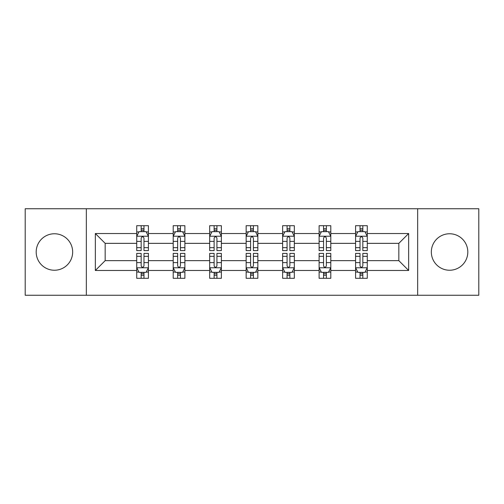 <?xml version="1.0" encoding="UTF-8"?>
<svg xmlns="http://www.w3.org/2000/svg" width="504" height="504" viewBox="0 0 504 504"><rect width="100%" height="100%" fill="white"/><g stroke="black" fill="none" stroke-linecap="round" stroke-linejoin="round"><path stroke-width="0.76" d="M449.574 233.762A18.238 18.238 0 0 0 431.336 252A18.238 18.238 0 0 0 449.574 270.238A18.238 18.238 0 0 0 467.813 252A18.238 18.238 0 0 0 449.574 233.762M54.426 233.762A18.238 18.238 0 0 0 36.187 252A18.238 18.238 0 0 0 54.426 270.238A18.238 18.238 0 0 0 72.664 252A18.238 18.238 0 0 0 54.426 233.762M417.659 295.256L478.8 295.256L478.8 208.744L417.659 208.744L417.659 295.256L86.342 295.256L86.342 208.744L25.2 208.744L25.2 295.256L86.342 295.256M367.271 270.472L367.271 260.65L398.834 260.65L408.656 270.472L367.271 270.472L367.271 278.303L362.83 278.303L362.83 272.343M417.659 208.744L86.342 208.744M355.578 270.472L330.794 270.472L330.794 260.65L355.578 260.65L355.578 278.303L367.271 278.303L367.271 272.059L365.072 272.059M330.794 270.472L330.794 278.303L326.353 278.303L326.353 272.343M319.108 270.472L294.323 270.472L294.323 260.65L319.108 260.65L319.108 278.303L330.794 278.303L330.794 272.059L328.595 272.059M294.323 270.472L294.323 278.303L289.876 278.303L289.876 272.343M282.631 270.472L257.846 270.472L257.846 260.65L282.631 260.65L282.631 278.303L294.323 278.303L294.323 272.059L292.125 272.059M257.846 270.472L257.846 278.303L253.405 278.303L253.405 272.343M246.154 270.472L221.369 270.472L221.369 260.65L246.154 260.65L246.154 278.303L257.846 278.303L257.846 272.059L255.648 272.059M221.369 270.472L221.369 278.303L216.928 278.303L216.928 272.343M209.677 270.472L184.892 270.472L184.892 260.65L209.677 260.65L209.677 278.303L221.369 278.303L221.369 272.059L219.171 272.059M184.892 270.472L184.892 278.303L180.451 278.303L180.451 272.343M173.206 270.472L148.422 270.472L148.422 260.65L173.206 260.65L173.206 278.303L184.892 278.303L184.892 272.059L182.7 272.059M148.422 270.472L148.422 278.303L143.98 278.303L143.98 272.343M136.729 270.472L95.344 270.472L95.344 233.528L136.729 233.528L136.729 243.35L105.166 243.35L105.166 260.65L136.729 260.65L136.729 278.303L148.422 278.303L148.422 272.059L146.223 272.059M138.928 231.941L136.729 231.941L136.729 225.697L136.729 233.528M138.833 225.697L148.422 225.697L148.422 233.528L173.206 233.528L173.206 225.697L184.892 225.697L184.892 233.528L209.677 233.528L209.677 225.697L221.369 225.697L221.369 233.528L246.154 233.528L246.154 225.697L257.846 225.697L257.846 233.528L282.631 233.528L282.631 225.697L294.323 225.697L294.323 233.528L319.108 233.528L319.108 225.697L330.794 225.697L330.794 233.528L355.578 233.528L355.578 225.697L367.271 225.697L367.271 233.528L408.656 233.528L408.656 270.472M355.578 233.528L355.578 243.35L330.794 243.35L330.794 233.528M319.108 233.528L319.108 243.35L294.323 243.35L294.323 233.528M282.631 233.528L282.631 243.35L257.846 243.35L257.846 233.528M246.154 233.528L246.154 243.35L221.369 243.35L221.369 233.528M209.677 233.528L209.677 243.35L184.892 243.35L184.892 233.528M173.206 233.528L173.206 243.35L148.422 243.35L148.422 233.528M95.344 233.528L105.166 243.35M398.834 260.65L398.834 243.35L367.271 243.35L367.271 233.528M360.02 231.544L362.83 231.544M323.549 231.544L326.353 231.544M287.072 231.544L289.876 231.544M250.595 231.544L253.405 231.544M214.124 231.544L216.928 231.544M177.647 231.544L180.451 231.544M141.17 231.544L143.98 231.544M141.17 272.456L143.98 272.456M177.647 272.456L180.451 272.456M214.124 272.456L216.928 272.456M250.595 272.456L253.405 272.456M287.072 272.456L289.876 272.456M323.549 272.456L326.353 272.456M360.02 272.456L362.83 272.456M105.166 260.65L95.344 270.472M408.656 233.528L398.834 243.35M143.98 228.734L141.17 228.734M136.729 247.666L136.729 250.595L141.17 250.595L141.17 247.666L136.729 247.666L136.729 243.35M148.422 243.35L148.422 250.595L143.98 250.595L143.98 238.09C143.042 236.288 142.109 236.288 141.17 238.09L141.17 247.666M146.223 231.941L148.422 231.941L148.422 225.697L143.98 225.697L143.98 231.657M148.422 236.332L146.084 231.657L139.066 231.657L136.729 236.332M136.729 225.697L141.17 225.697L141.17 231.657M141.17 275.266L143.98 275.266M148.422 256.334L148.422 253.405L143.98 253.405L143.98 256.334L148.422 256.334L148.422 260.65M136.729 260.65L136.729 253.405L141.17 253.405L141.17 265.91C142.109 267.712 143.042 267.712 143.98 265.91L143.98 256.334M138.928 272.059L136.729 272.059L136.729 278.303L141.17 278.303L141.17 272.343M136.729 267.668L139.066 272.343L146.084 272.343L148.422 267.668M146.317 278.303L148.422 278.303M180.451 228.734L177.647 228.734M175.405 231.941L173.206 231.941L173.206 225.697L177.647 225.697L177.647 231.657M173.206 247.666L173.206 250.595L177.647 250.595L177.647 247.666L173.206 247.666L173.206 243.35M184.892 243.35L184.892 250.595L180.451 250.595L180.451 238.09C179.518 236.288 178.586 236.288 177.647 238.09L177.647 247.666M182.7 231.941L184.892 231.941L184.892 225.697L180.451 225.697L180.451 231.657M184.892 236.332L182.555 231.657L175.543 231.657L173.206 236.332M175.31 225.697L173.206 225.697M216.928 228.734L214.124 228.734M211.875 231.941L209.677 231.941L209.677 225.697L214.124 225.697L214.124 231.657M209.677 247.666L209.677 250.595L214.124 250.595L214.124 247.666L209.677 247.666L209.677 243.35M221.369 243.35L221.369 250.595L216.928 250.595L216.928 238.09C215.996 236.288 215.057 236.288 214.124 238.09L214.124 247.666M219.171 231.941L221.369 231.941L221.369 225.697L216.928 225.697L216.928 231.657M221.369 236.332L219.032 231.657L212.02 231.657L209.677 236.332M211.781 225.697L209.677 225.697M177.647 275.266L180.451 275.266M184.892 256.334L184.892 253.405L180.451 253.405L180.451 256.334L184.892 256.334L184.892 260.65M173.206 260.65L173.206 253.405L177.647 253.405L177.647 265.91C178.58 267.712 179.518 267.712 180.451 265.91L180.451 256.334M175.405 272.059L173.206 272.059L173.206 278.303L177.647 278.303L177.647 272.343M173.206 267.668L175.543 272.343L182.555 272.343L184.892 267.668M182.788 278.303L184.892 278.303M214.124 275.266L216.928 275.266M221.369 256.334L221.369 253.405L216.928 253.405L216.928 256.334L221.369 256.334L221.369 260.65M209.677 260.65L209.677 253.405L214.124 253.405L214.124 265.91C215.057 267.712 215.989 267.712 216.928 265.91L216.928 256.334M211.875 272.059L209.677 272.059L209.677 278.303L214.124 278.303L214.124 272.343M209.677 267.668L212.02 272.343L219.032 272.343L221.369 267.668M219.265 278.303L221.369 278.303M253.405 228.734L250.595 228.734M248.352 231.941L246.154 231.941L246.154 225.697L250.595 225.697L250.595 231.657M246.154 247.666L246.154 250.595L250.595 250.595L250.595 247.666L246.154 247.666L246.154 243.35M257.846 243.35L257.846 250.595L253.405 250.595L253.405 238.09C252.466 236.288 251.534 236.288 250.595 238.09L250.595 247.666M255.648 231.941L257.846 231.941L257.846 225.697L253.405 225.697L253.405 231.657M257.846 236.332L255.509 231.657L248.491 231.657L246.154 236.332M248.258 225.697L246.154 225.697M250.595 275.266L253.405 275.266M257.846 256.334L257.846 253.405L253.405 253.405L253.405 256.334L257.846 256.334L257.846 260.65M246.154 260.65L246.154 253.405L250.595 253.405L250.595 265.91C251.534 267.712 252.466 267.712 253.405 265.91L253.405 256.334M248.352 272.059L246.154 272.059L246.154 278.303L250.595 278.303L250.595 272.343M246.154 267.668L248.491 272.343L255.509 272.343L257.846 267.668M255.742 278.303L257.846 278.303M289.876 228.734L287.072 228.734M284.829 231.941L282.631 231.941L282.631 225.697L287.072 225.697L287.072 231.657M282.631 247.666L282.631 250.595L287.072 250.595L287.072 247.666L282.631 247.666L282.631 243.35M294.323 243.35L294.323 250.595L289.876 250.595L289.876 238.09C288.943 236.288 288.011 236.288 287.072 238.09L287.072 247.666M292.125 231.941L294.323 231.941L294.323 225.697L289.876 225.697L289.876 231.657M294.323 236.332L291.98 231.657L284.968 231.657L282.631 236.332M284.735 225.697L282.631 225.697M287.072 275.266L289.876 275.266M294.323 256.334L294.323 253.405L289.876 253.405L289.876 256.334L294.323 256.334L294.323 260.65M282.631 260.65L282.631 253.405L287.072 253.405L287.072 265.91C288.005 267.712 288.943 267.712 289.876 265.91L289.876 256.334M284.829 272.059L282.631 272.059L282.631 278.303L287.072 278.303L287.072 272.343M282.631 267.668L284.968 272.343L291.98 272.343L294.323 267.668M292.219 278.303L294.323 278.303M326.353 228.734L323.549 228.734M321.3 231.941L319.108 231.941L319.108 225.697L323.549 225.697L323.549 231.657M319.108 247.666L319.108 250.595L323.549 250.595L323.549 247.666L319.108 247.666L319.108 243.35M330.794 243.35L330.794 250.595L326.353 250.595L326.353 238.09C325.42 236.288 324.481 236.288 323.549 238.09L323.549 247.666M328.595 231.941L330.794 231.941L330.794 225.697L326.353 225.697L326.353 231.657M330.794 236.332L328.457 231.657L321.445 231.657L319.108 236.332M321.212 225.697L319.108 225.697M323.549 275.266L326.353 275.266M330.794 256.334L330.794 253.405L326.353 253.405L326.353 256.334L330.794 256.334L330.794 260.65M319.108 260.65L319.108 253.405L323.549 253.405L323.549 265.91C324.481 267.712 325.414 267.712 326.353 265.91L326.353 256.334M321.3 272.059L319.108 272.059L319.108 278.303L323.549 278.303L323.549 272.343M319.108 267.668L321.445 272.343L328.457 272.343L330.794 267.668M328.69 278.303L330.794 278.303M362.83 228.734L360.02 228.734M357.777 231.941L355.578 231.941L355.578 225.697L360.02 225.697L360.02 231.657M355.578 247.666L355.578 250.595L360.02 250.595L360.02 247.666L355.578 247.666L355.578 243.35M367.271 243.35L367.271 250.595L362.83 250.595L362.83 238.09C361.891 236.288 360.959 236.288 360.02 238.09L360.02 247.666M365.072 231.941L367.271 231.941L367.271 225.697L362.83 225.697L362.83 231.657M367.271 236.332L364.934 231.657L357.916 231.657L355.578 236.332M357.683 225.697L355.578 225.697M360.02 275.266L362.83 275.266M367.271 256.334L367.271 253.405L362.83 253.405L362.83 256.334L367.271 256.334L367.271 260.65M355.578 260.65L355.578 253.405L360.02 253.405L360.02 265.91C360.959 267.712 361.891 267.712 362.83 265.91L362.83 256.334M357.777 272.059L355.578 272.059L355.578 278.303L360.02 278.303L360.02 272.343M355.578 267.668L357.916 272.343L364.934 272.343L367.271 267.668M365.167 278.303L367.271 278.303M148.359 236.219L136.786 236.219M148.422 247.666L143.98 247.666M141.17 241.397L136.729 241.397M148.422 241.397L143.98 241.397M143.98 230.221L141.17 230.221M136.786 267.781L148.359 267.781M136.729 256.334L141.17 256.334M143.98 262.603L148.422 262.603M136.729 262.603L141.17 262.603M141.17 273.779L143.98 273.779M184.836 236.219L173.263 236.219M184.892 247.666L180.451 247.666M177.647 241.397L173.206 241.397M184.892 241.397L180.451 241.397M180.451 230.221L177.647 230.221M221.313 236.219L209.74 236.219M221.369 247.666L216.928 247.666M214.124 241.397L209.677 241.397M221.369 241.397L216.928 241.397M216.928 230.221L214.124 230.221M173.263 267.781L184.836 267.781M173.206 256.334L177.647 256.334M180.451 262.603L184.892 262.603M173.206 262.603L177.647 262.603M177.647 273.779L180.451 273.779M209.74 267.781L221.313 267.781M209.677 256.334L214.124 256.334M216.928 262.603L221.369 262.603M209.677 262.603L214.124 262.603M214.124 273.779L216.928 273.779M257.79 236.219L246.21 236.219M257.846 247.666L253.405 247.666M250.595 241.397L246.154 241.397M257.846 241.397L253.405 241.397M253.405 230.221L250.595 230.221M246.21 267.781L257.79 267.781M246.154 256.334L250.595 256.334M253.405 262.603L257.846 262.603M246.154 262.603L250.595 262.603M250.595 273.779L253.405 273.779M294.26 236.219L282.687 236.219M294.323 247.666L289.876 247.666M287.072 241.397L282.631 241.397M294.323 241.397L289.876 241.397M289.876 230.221L287.072 230.221M282.687 267.781L294.26 267.781M282.631 256.334L287.072 256.334M289.876 262.603L294.323 262.603M282.631 262.603L287.072 262.603M287.072 273.779L289.876 273.779M330.737 236.219L319.164 236.219M330.794 247.666L326.353 247.666M323.549 241.397L319.108 241.397M330.794 241.397L326.353 241.397M326.353 230.221L323.549 230.221M319.164 267.781L330.737 267.781M319.108 256.334L323.549 256.334M326.353 262.603L330.794 262.603M319.108 262.603L323.549 262.603M323.549 273.779L326.353 273.779M367.214 236.219L355.641 236.219M367.271 247.666L362.83 247.666M360.02 241.397L355.578 241.397M367.271 241.397L362.83 241.397M362.83 230.221L360.02 230.221M355.641 267.781L367.214 267.781M355.578 256.334L360.02 256.334M362.83 262.603L367.271 262.603M355.578 262.603L360.02 262.603M360.02 273.779L362.83 273.779"/></g></svg>
